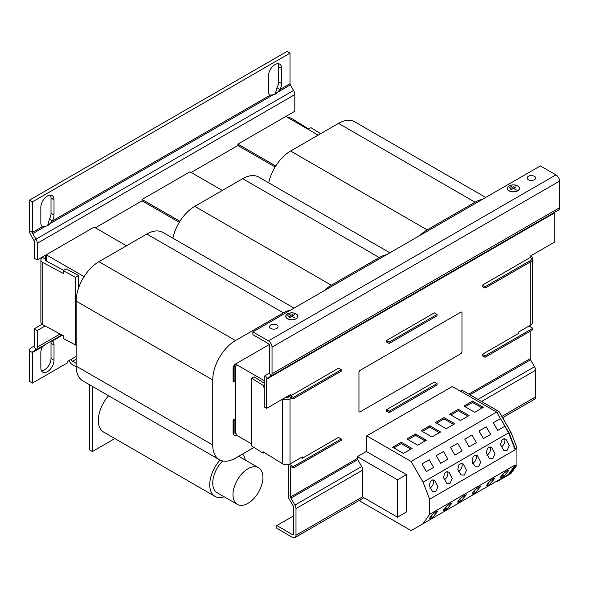 <?xml version="1.0" encoding="UTF-8"?>
<svg xmlns="http://www.w3.org/2000/svg" width="589" height="589" viewBox="0 0 589 589"><rect width="100%" height="100%" fill="white"/><g stroke="black" fill="none" stroke-linecap="round" stroke-linejoin="round"><path stroke-width="0.88" d="M475.456 455.238L477.51 455.739L480.734 462.026L478.555 466.863L475.249 466.76L472.076 461.29L473.151 456.563L475.456 455.238M472.628 463.484A5.338 3.078 120 0 0 472.665 463.462A5.338 3.078 120 0 0 476.067 455.245M489.709 447.007L491.763 447.507L494.988 453.795L492.816 458.632L489.503 458.529L486.33 453.059L487.412 448.332L489.709 447.007M486.882 455.253A5.338 3.078 120 0 0 486.926 455.231A5.338 3.078 120 0 0 490.32 447.014M503.963 438.776L506.017 439.276L509.249 445.564L507.07 450.401L503.764 450.298L500.591 444.828L501.666 440.108L503.963 438.776M501.143 447.022A5.338 3.078 120 0 0 501.18 446.999A5.338 3.078 120 0 0 504.574 438.783M461.202 463.469L463.249 463.97L466.481 470.258L464.301 475.095L460.996 474.992L457.822 469.521L458.897 464.795L461.202 463.469M458.375 471.715A5.338 3.078 120 0 0 458.411 471.693A5.338 3.078 120 0 0 461.805 463.477M446.941 471.701L448.995 472.201L452.227 478.489L450.048 483.326L446.742 483.223L443.569 477.753L444.643 473.026L446.941 471.701M444.113 479.947A5.338 3.078 120 0 0 444.158 479.925A5.338 3.078 120 0 0 447.552 471.708M432.687 479.925L434.741 480.433L437.966 486.713L435.794 491.557L432.481 491.454L429.307 485.984L430.382 481.257L432.687 479.925M429.86 488.178A5.338 3.078 120 0 0 429.904 488.156A5.338 3.078 120 0 0 433.298 479.939M534.392 179.733A4.233 2.444 0 0 0 535.637 178.003A4.233 2.444 0 0 0 533.016 175.743A4.233 2.444 0 0 0 528.399 176.273A4.233 2.444 0 0 0 527.162 178.003A4.233 2.444 0 0 0 529.776 180.263A4.233 2.444 0 0 0 534.392 179.733M276.83 328.434A4.233 2.444 0 0 0 278.067 326.704A4.233 2.444 0 0 0 275.453 324.451A4.233 2.444 0 0 0 270.837 324.981A4.233 2.444 0 0 0 269.6 326.704A4.233 2.444 0 0 0 272.214 328.964A4.233 2.444 0 0 0 276.83 328.434M224.151 496.77A25.415 14.673 -60 0 1 215.007 496.38A25.415 14.673 -60 0 1 209.743 484.747A25.415 14.673 -60 0 1 220.036 460.053M242.521 454.067A25.415 14.673 -60 0 1 245.326 460.09M108.604 395.749A25.415 14.673 120 0 0 98.334 420.428A25.415 14.673 120 0 0 103.598 432.061L215.007 496.38M232.986 494.708A21.175 12.229 120 0 0 237.367 504.405A21.175 12.229 120 0 0 253.69 498.728A21.175 12.229 120 0 0 262.937 477.421A21.175 12.229 120 0 0 258.549 467.725A21.175 12.229 120 0 0 242.226 473.394A21.175 12.229 120 0 0 232.986 494.708M237.367 504.405L217.127 492.713A21.175 12.229 -60 0 1 212.739 483.024A21.175 12.229 -60 0 1 222.716 460.966M297.695 317.154A5.927 3.424 0 0 0 297.732 316.749A5.927 3.424 0 0 0 297.725 316.536M287.609 318.752A5.927 3.424 0 0 0 294.073 319.496A5.927 3.424 0 0 0 297.732 316.33A5.927 3.424 0 0 0 295.995 313.915A5.927 3.424 0 0 0 289.538 313.171A5.927 3.424 0 0 0 285.879 316.33A5.927 3.424 0 0 0 287.609 318.752M296.09 313.856A6.059 3.497 0 0 0 289.486 313.105A6.059 3.497 0 0 0 285.746 316.33A6.059 3.497 0 0 0 287.52 318.804A6.059 3.497 0 0 0 294.125 319.562A6.059 3.497 0 0 0 297.865 316.33A6.059 3.497 0 0 0 296.09 313.856M285.915 315.925A6.059 3.497 0 0 0 285.761 316.536M509.146 190.851A6.059 3.497 180 0 1 507.372 188.377A6.059 3.497 180 0 1 511.112 185.145A6.059 3.497 180 0 1 517.709 185.903A6.059 3.497 180 0 1 519.483 188.377A6.059 3.497 180 0 1 515.743 191.609A6.059 3.497 180 0 1 509.146 190.851M507.379 188.583A6.059 3.497 180 0 1 507.541 187.972M519.343 188.583A5.927 3.424 180 0 1 519.358 188.797A5.927 3.424 180 0 1 519.314 189.202M517.621 185.955A5.927 3.424 180 0 1 519.358 188.377A5.927 3.424 180 0 1 515.699 191.543A5.927 3.424 180 0 1 509.235 190.799A5.927 3.424 180 0 1 507.497 188.377A5.927 3.424 180 0 1 511.156 185.218A5.927 3.424 180 0 1 517.621 185.955M63.722 270.351L45.67 260.684A1.693 0.979 180 0 1 45.625 260.655A1.693 0.979 180 0 1 45.125 259.963A1.693 0.979 180 0 1 45.625 259.27L45.625 255.125L37.24 259.963L34.243 258.232L34.243 241.571A1.693 0.979 -120 0 0 33.89 240.393L293.572 90.47A5.927 3.424 60 0 1 294.802 94.601L294.802 111.262L286.416 116.107L286.416 116.799M40.891 259.963L40.891 322.212A5.927 3.424 0 0 0 42.629 324.635A5.927 3.424 0 0 0 42.791 324.723L63.237 335.671L63.237 338.439L75.657 345.095L75.657 277.309L63.237 270.66L63.237 273.421L42.791 262.473A5.927 3.424 180 0 1 42.629 262.385A5.927 3.424 180 0 1 40.891 259.963A5.927 3.424 180 0 1 42.629 257.54L42.629 256.856M287.675 117.52A5.927 3.424 180 0 1 291.805 118.522A5.927 3.424 180 0 1 291.96 118.617L308.54 128.932M275.034 64.576A9.321 5.382 120 0 0 268.444 75.988L268.444 91.207A9.321 5.382 120 0 0 270.042 95.249L273.244 94.785A9.321 7.605 60 0 0 275.637 93.99A9.321 7.605 60 0 0 277.529 92.311L280.025 89.484A9.321 5.382 120 0 0 281.623 83.594L281.623 68.383A9.321 5.382 120 0 0 279.694 64.113A9.321 5.382 120 0 0 275.034 64.576M47.422 195.99A9.321 5.382 120 0 0 40.832 207.402L40.832 222.613A9.321 5.382 120 0 0 42.43 226.662L45.625 226.198A9.321 7.605 60 0 0 48.026 225.396A9.321 7.605 60 0 0 49.91 223.724L52.414 220.897A9.321 5.382 120 0 0 54.011 215.007L54.011 199.789A9.321 5.382 120 0 0 52.075 195.526A9.321 5.382 120 0 0 47.422 195.99M411.093 461.459L366.77 435.867L409.532 411.174L452.3 386.487L496.63 412.072L411.093 461.459L423.071 482.207L429.661 499.192L429.661 514.33L423.071 523.702L411.093 530.623L360.1 501.187L360.1 499.951M454.818 423.763L446.19 428.74L435.411 422.519L444.04 417.535L454.818 423.763M469.072 415.532L460.451 420.509L449.665 414.288L458.294 409.311L469.072 415.532M483.326 407.301L474.705 412.285L463.926 406.057L472.547 401.08L483.326 407.301M440.565 431.995L431.936 436.972L421.157 430.75L429.779 425.766L440.565 431.995M426.303 440.226L417.682 445.203L406.896 438.982L415.525 433.997L426.303 440.226M412.05 448.457L403.428 453.434L392.642 447.213L401.271 442.229L412.05 448.457M516.03 186.772L513.608 188.377L516.516 190.056L513.431 188.48L510.641 189.886L516.03 186.978M510.376 188.694L513.969 186.617L510.376 188.694M509.537 187.516L511.929 186.131L509.537 187.516M358.951 372.388L358.951 411.122A1.693 0.979 120 0 0 359.305 411.895A1.693 0.979 120 0 0 360.151 411.814L460.775 353.717A1.693 0.979 120 0 0 461.975 351.64L461.975 312.906A1.693 0.979 120 0 0 461.621 312.133A1.693 0.979 120 0 0 460.775 312.222L360.151 370.319A1.693 0.979 120 0 0 358.951 372.388L358.951 411.122M460.775 312.222L360.151 370.319M460.716 312.185A1.693 0.979 -60 0 1 461.562 312.096A1.693 0.979 -60 0 1 461.592 312.118M359.238 411.866L359.305 411.895A1.693 0.979 -60 0 1 359.238 411.866A1.693 0.979 -60 0 1 358.892 411.085M358.892 372.358A1.693 0.979 -60 0 1 360.085 370.282M42.069 324.267L34.243 328.787L34.243 345.448A1.693 0.979 -120 0 1 33.89 346.222L30.68 348.077A5.927 3.424 60 0 0 29.45 350.794L29.45 381.348L32.447 383.078L67.787 362.677L67.787 361.293L71.379 359.216A1.693 0.979 60 0 0 72.58 361.293L76.172 359.216M49.91 341.863L32.793 351.743L45.625 344.337L42.43 346.752A9.321 5.382 120 0 0 40.832 352.649L40.832 367.86A9.321 5.382 120 0 0 42.761 372.13A9.321 5.382 120 0 0 49.94 369.634A9.321 5.382 120 0 0 54.011 360.254L54.011 345.036A9.321 5.382 120 0 0 52.414 340.994L49.91 341.863L61.882 334.95L36.01 349.888A5.927 3.424 -120 0 0 37.24 347.171L37.24 330.51L45.11 325.967M32.447 201.865L29.45 200.135L287.012 51.434L290.009 53.165L32.447 201.865L32.447 232.427A1.693 0.979 60 0 0 32.793 233.605L36.01 239.171A5.927 3.424 -120 0 1 37.24 243.301L37.24 259.963M318.163 135.124L285.812 116.453L237.897 144.114L237.897 145.498L191.175 172.474M126.488 245.782L94.137 227.111L46.222 254.779L46.222 260.979M222.325 190.453L189.975 171.782L142.059 199.443L142.059 200.827L95.337 227.803M42.43 346.752L32.447 352.517A1.693 0.979 60 0 1 32.793 351.743L45.625 344.337M41.51 370.834A9.321 5.382 120 0 0 51.015 358.524L51.015 343.306A9.321 5.382 120 0 0 50.772 341.406M29.45 350.794L32.447 352.517L32.447 383.078M45.625 260.655L45.625 259.27L42.629 257.54M37.24 330.51L34.243 328.787M270.042 95.249L52.414 220.897L49.417 219.167A9.321 5.382 120 0 0 51.015 213.277L51.015 198.059A9.321 5.382 120 0 0 50.337 195.092M290.009 53.165L290.009 83.719L280.025 89.484L277.029 87.754A9.321 5.382 120 0 0 278.626 81.864L278.626 66.653A9.321 5.382 120 0 0 277.949 63.678M29.45 200.135L29.45 230.697L32.447 232.427L42.43 226.662M49.417 219.167L47.797 224.946L273.244 94.785M277.029 87.754L275.409 93.533L290.355 84.904A1.693 0.979 -120 0 1 290.009 83.719M33.89 240.393L30.68 234.827A5.927 3.424 60 0 1 29.45 230.697M47.797 224.946A9.321 7.605 -120 0 1 46.906 225.904M275.409 93.533A9.321 7.605 -120 0 1 274.518 94.49M293.572 90.47L290.355 84.904M76.18 366.829L72.58 364.753A5.927 3.424 60 0 1 69.075 360.549M76.172 363.369L72.58 361.293M92.34 386.355L92.34 451.549L114.848 438.555M92.34 451.549L89.351 449.819L89.351 384.624M307.973 129.241L310.926 127.658L320.63 133.696M63.237 270.66L66.115 268.864L78.536 275.519L75.657 277.309M78.536 288.08L78.536 275.519M75.657 345.095L76.172 344.771M397.494 479.821L357.361 456.652L357.361 458.433A1.693 0.979 60 0 0 357.714 459.611L361.705 466.517A5.08 2.938 -120 0 1 362.758 470.059L362.758 497.109L397.494 517.171L397.494 479.821L406.476 474.631L366.351 451.461L357.361 456.652M397.494 517.171L406.476 511.981L406.476 474.631M503.573 419.508L503.573 418.573L502.763 418.109M503.168 418.808L503.573 418.573M464.802 439.195L469.205 446.823L476.391 442.678L471.988 435.05L464.802 439.195L469.116 446.874L476.31 442.722M462.048 450.953L454.863 455.106L450.541 447.426L454.863 455.106M493.31 422.733L497.712 430.368L504.906 426.215L500.495 418.588L493.229 422.784L497.631 430.412L504.817 426.267L508.609 432.827L423.071 482.207M508.609 432.827L515.198 449.805L429.661 499.192M423.071 523.702L508.609 474.322L515.198 464.949L429.661 514.33M473.151 493.913L472.172 494.031L474.108 490.725L478.555 487.199L480.587 486.566L475.456 492.588L473.151 493.913L472.12 493.317M479.056 430.964L483.459 438.599L490.644 434.446L486.242 426.819L478.967 431.015L483.378 438.643L490.563 434.498M487.412 485.682L486.426 485.8L488.362 482.494L492.816 478.967L494.841 478.334L489.709 484.357L487.412 485.682L486.374 485.086M496.63 412.072L500.414 418.632M501.666 477.451L500.679 477.569L502.623 474.263L507.07 470.736L509.102 470.103L503.963 476.126L501.666 477.451L500.635 476.854M508.609 474.322L496.718 481.191L497.226 481.478L510.943 473.563L516.936 465.038L516.936 447.706L510.943 432.267L498.964 411.52L462.004 390.183L460.355 391.133M496.718 412.234L509.205 433.276L515.198 448.715L515.198 449.805M515.198 464.949L515.198 466.046L509.205 474.565M497.226 412.521L498.964 411.52M510.943 432.267L509.205 433.276M516.936 447.706L515.198 448.715M515.198 466.046L516.936 465.038M447.795 459.184L440.609 463.337L436.287 455.658L440.609 463.337M458.897 502.145L457.911 502.262L459.854 498.957L464.301 495.43L466.333 494.797L461.202 500.819L458.897 502.145L457.867 501.548M433.541 467.416L426.355 471.568L421.945 463.933L426.355 471.568M444.643 510.376L443.657 510.494L445.601 507.188L450.048 503.661L452.08 503.028L446.941 509.043L444.643 510.376L443.605 509.779M366.77 435.867L366.77 451.704M430.382 518.607L429.403 518.725L431.339 515.419L435.794 511.893L437.818 511.259L432.687 517.275L430.382 518.607L429.352 518.011M426.436 471.517L433.622 467.364L429.219 459.737L422.033 463.889M440.69 463.285L447.883 459.14L443.473 451.505L436.287 455.658M454.951 455.054L462.137 450.909L457.734 443.274L450.541 447.426M389.138 412.646L386.443 411.085L386.443 409.708L434.365 382.04L437.06 383.594L437.06 384.978L389.138 412.646L389.138 411.262L386.443 409.708M437.06 383.594L389.138 411.262M386.443 340.538L386.443 341.922L389.138 343.483L437.06 315.814L437.06 314.43L434.365 312.877L386.443 340.538L389.138 342.099L437.06 314.43M389.138 343.483L389.138 342.099M301.089 457.601L302.29 458.294L338.528 437.369L341.222 438.93L293.3 466.591L293.3 467.975L290.605 466.422L290.605 496.976A1.693 0.979 -120 0 0 290.959 498.154L294.942 505.06A5.08 2.938 60 0 1 295.995 508.601L295.995 535.239A5.08 2.938 60 0 1 294.942 537.566A5.08 2.938 60 0 1 292.402 537.315L276.83 528.326L276.83 525.557L292.402 534.547A1.693 0.979 60 0 0 293.248 534.628A1.693 0.979 60 0 0 293.602 533.855L293.602 507.217A1.693 0.979 60 0 0 293.248 506.039L289.265 499.133A5.08 2.938 -120 0 1 288.212 495.592L288.212 465.038L287.726 464.758M251.606 443.9L236.101 434.947L236.101 433.57L235.497 433.224L235.497 366.314M289.405 396.566L287.609 397.604A1.693 0.979 0 0 1 285.216 397.604M293.3 398.812L293.3 397.428L341.222 369.759L341.222 371.144L293.3 398.812L288.212 395.874L288.212 397.258M269.291 344.55L235.497 364.054A3.387 1.958 120 0 0 233.104 368.206L233.7 368.552A3.387 1.958 120 0 1 236.101 364.4L264.255 380.656M482.376 199.391A32.189 18.583 120 0 0 475.095 202.211L427.172 229.879A32.189 18.583 120 0 0 419.891 235.467M485.719 197.462L354.622 121.768A32.189 18.583 120 0 0 338.528 123.366L290.605 151.034A32.189 18.583 120 0 0 268.702 182.826M237.897 144.114L275.755 165.973M290.701 310.05A32.189 18.583 120 0 0 283.419 312.877L235.497 340.538A32.189 18.583 120 0 0 212.739 379.964L212.739 444.982A32.189 18.583 120 0 0 219.402 459.714A32.189 18.583 120 0 0 235.497 458.117L253.977 447.449M235.004 433.386A1.693 0.979 120 0 0 235.497 433.224M233.7 368.552L233.7 381.694L233.104 381.348L233.104 368.206M234.407 435.116A3.387 1.958 120 0 1 233.7 433.57L233.104 433.224A3.387 1.958 120 0 0 233.804 434.77L234.407 435.116A3.387 1.958 120 0 0 236.101 434.947M233.104 433.224L233.104 420.082L234.304 419.39L234.901 419.736L234.901 432.878A1.693 0.979 120 0 0 235.254 433.651A1.693 0.979 120 0 0 236.101 433.57M294.044 308.121L162.947 232.434A32.189 18.583 120 0 0 146.852 234.024L98.93 261.693A32.189 18.583 120 0 0 76.172 301.119L76.172 366.13A32.189 18.583 120 0 0 82.835 380.869L219.402 459.714M46.222 254.779L84.08 276.631M386.539 254.72A32.189 18.583 120 0 0 379.257 257.54L331.335 285.209A32.189 18.583 120 0 0 324.053 290.797M389.881 252.791L258.785 177.105A32.189 18.583 120 0 0 242.69 178.695L194.768 206.364A32.189 18.583 120 0 0 172.864 238.162M142.059 199.443L179.917 221.302M179.284 222.318L142.059 200.827M275.122 166.989L237.897 145.498M529.003 326.019L532.898 328.264L484.975 355.933L482.281 354.372L518.519 333.455L518.519 332.071L530.799 324.981L530.799 261.693M482.281 285.209L482.281 286.593L484.975 288.146L532.898 260.485L532.898 259.101L530.203 257.54L482.281 285.209L484.975 286.762L532.898 259.101M293.3 466.591L289.361 464.316M482.281 354.372L482.281 355.756L484.975 357.317L484.975 355.933M532.898 328.264L532.898 329.649L484.975 357.317M484.975 288.146L484.975 286.762M341.222 438.93L341.222 440.307L293.3 467.975M233.7 433.57L233.7 420.428L234.901 419.736M233.7 420.428L233.104 420.082M341.222 369.759L338.528 368.206L290.605 395.874L293.3 397.428M233.7 381.694L234.901 381.002L234.901 367.86A1.693 0.979 120 0 1 236.101 365.784L236.101 364.4L235.497 364.054M519.314 187.972A6.059 3.497 180 0 1 519.476 188.583M507.541 189.202A5.927 3.424 180 0 1 507.497 188.797A5.927 3.424 180 0 1 507.512 188.583M290.311 314.084L287.734 315.365L290.311 314.084M288.75 316.646L292.343 314.57L288.75 316.646M294.89 318.008L291.982 316.33L294.412 314.725L289.022 317.839L291.805 316.433L294.89 318.008M285.886 316.536A5.927 3.424 0 0 0 285.879 316.749A5.927 3.424 0 0 0 285.915 317.154M297.85 316.536A6.059 3.497 0 0 0 297.695 315.925M555.957 174.889L540.385 165.899L252.872 331.894L268.444 340.884L555.957 174.889A5.08 2.938 60 0 1 559.55 181.117L559.55 207.755A5.08 2.938 60 0 1 558.497 210.082L267.001 378.374L554.507 212.379A1.693 0.979 -120 0 0 554.161 213.159L554.161 242.329L530.203 256.163L530.203 257.54M290.605 395.874L290.605 394.49L266.648 408.324L264.255 406.94L264.255 377.77A5.08 2.938 60 0 1 265.3 375.443L269.291 373.139A1.693 0.979 -120 0 0 269.644 372.366L269.644 345.728A1.693 0.979 -120 0 0 268.444 343.652L252.872 334.662L252.872 331.894M469.985 394.792L530.549 359.827A1.693 0.979 60 0 1 530.203 358.642L530.203 331.202M282.816 398.981A5.08 2.938 0 0 0 290.009 398.981L291.805 397.943M302.29 458.294L302.29 456.909L290.009 463.999A5.08 2.938 180 0 1 282.691 463.918L263.136 451.763L263.136 453.147L251.606 445.976L251.606 378.197L263.136 385.361L263.136 386.745L264.255 387.444M263.136 386.745L264.255 386.148M251.606 378.197L254.087 376.864L264.255 383.181M263.136 453.147L264.328 452.507M263.136 385.361L264.255 384.764M532.287 260.831L532.287 322.905A5.08 2.938 180 0 1 530.799 324.981M532.117 258.652A5.08 2.938 -0 0 0 532.287 257.886A5.08 2.938 -0 0 0 530.799 255.817M276.83 525.557L293.602 515.876M559.55 181.117L272.037 347.112A5.08 2.938 -120 0 0 268.444 340.884M272.037 347.112L272.037 373.75A5.08 2.938 -120 0 1 270.984 376.077L269.291 373.139M554.161 213.159L266.648 379.154A1.693 0.979 60 0 1 267.001 378.374L265.3 375.443M266.648 379.154L266.648 408.324M481.559 401.47L535.592 370.275A5.08 2.938 -120 0 0 534.54 366.733L530.549 359.827M502.535 417.711L534.54 399.239A5.08 2.938 -120 0 0 535.592 396.912L535.592 370.275M430.007 516.936L431.052 516.332L432.687 517.275M431.052 516.332A5.338 3.078 120 0 0 432.701 514.145M444.268 508.705L445.306 508.101L446.941 509.043M445.306 508.101A5.338 3.078 120 0 0 446.955 505.914M458.522 500.473L459.56 499.87L461.202 500.819M459.56 499.87A5.338 3.078 120 0 0 461.216 497.683M501.291 475.779L502.329 475.183L503.963 476.126M502.329 475.183A5.338 3.078 120 0 0 503.985 472.996M487.029 484.011L488.075 483.407L489.709 484.357M488.075 483.407A5.338 3.078 120 0 0 489.724 481.228M472.776 492.242L473.821 491.638L475.456 492.588M473.821 491.638A5.338 3.078 120 0 0 475.47 489.452M393.842 447.905L401.271 443.613L401.271 442.229M401.271 443.613L410.85 449.149M408.096 439.674L415.525 435.381L415.525 433.997M415.525 435.381L425.111 440.918M422.35 431.442L429.779 427.15L429.779 425.766M429.779 427.15L439.365 432.687M465.119 406.749L472.547 402.464L472.547 401.08M472.547 402.464L482.133 407.993M450.865 414.98L458.294 410.688L458.294 409.311M458.294 410.688L467.872 416.224M436.611 423.211L444.04 418.919L444.04 417.535M444.04 418.919L453.618 424.455M60.085 333.985L37.24 347.171M37.24 243.301L294.802 94.601M36.01 349.888L33.89 346.222M62.397 335.229L52.414 340.994M51.015 358.524L54.011 360.254M54.011 345.036L51.015 343.306M76.172 356.448L71.379 359.216M54.011 199.789L51.015 198.059M51.015 213.277L54.011 215.007M281.623 68.383L278.626 66.653M278.626 81.864L281.623 83.594M32.793 233.605L45.625 226.198M42.791 262.473L42.791 324.723M475.095 202.211L338.528 123.366M427.172 229.879L290.605 151.034M283.419 312.877L146.852 234.024M235.497 340.538L98.93 261.693M212.739 379.964L76.172 301.119M212.739 444.982L76.172 366.13M379.257 257.54L242.69 178.695M331.335 285.209L194.768 206.364M282.691 399.062L282.691 463.918M290.009 398.981L290.009 463.999M295.995 535.239L362.758 496.696M293.602 533.855L292.402 534.547M559.55 207.755L272.037 373.75M554.507 212.379L267.001 378.374M295.995 508.601L362.758 470.059M294.942 505.06L361.705 466.517M290.959 498.154L357.714 459.611M290.605 496.976L357.361 458.433M501.791 416.423L535.592 396.912M468.792 394.1L530.203 358.642M477.959 399.394L534.54 366.733M297.732 316.749L297.732 316.33M519.358 188.797L519.358 188.377M42.106 226.382L44.595 226.456M269.725 94.969L272.206 95.043M507.497 188.797L507.497 188.377M285.879 316.749L285.879 316.33M532.287 257.886L532.287 258.748M363.884 497.764L294.942 537.566M258.549 467.725L238.707 456.269"/></g></svg>
